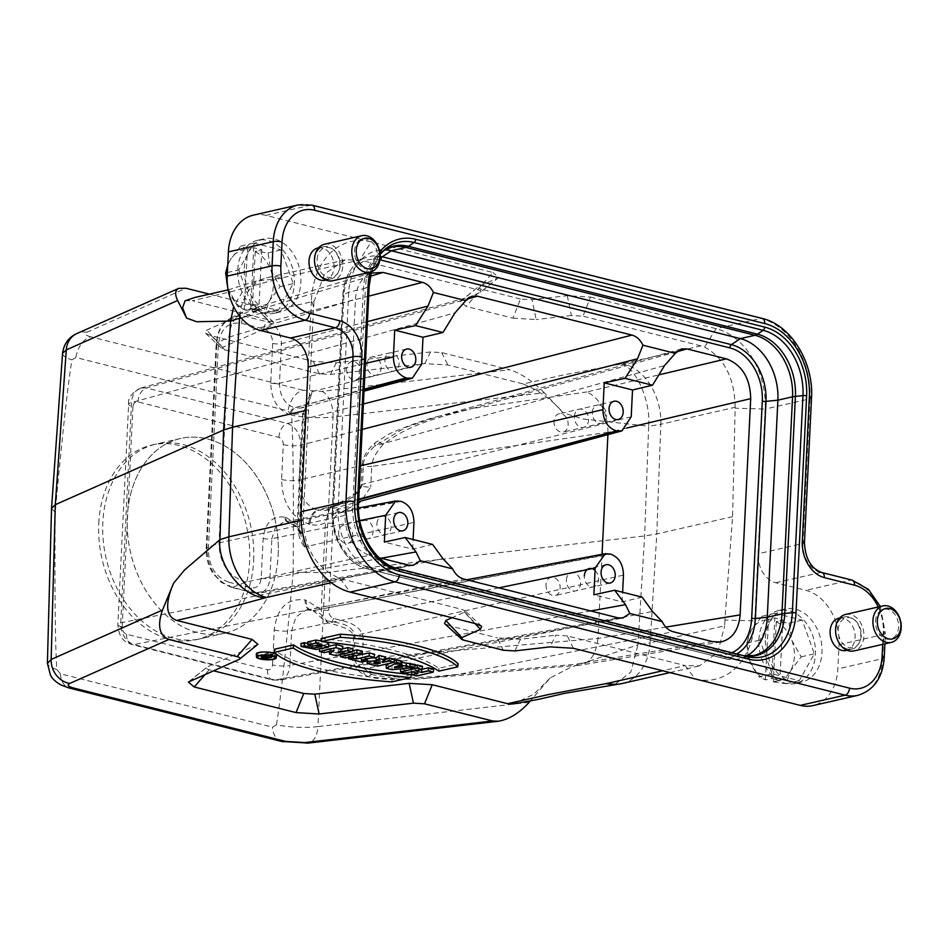 <?xml version="1.0" encoding="UTF-8"?>
<svg xmlns="http://www.w3.org/2000/svg" width="948" height="948" viewBox="0 0 948 948"><rect width="100%" height="100%" fill="white"/><g stroke="black" fill="none" stroke-linecap="round" stroke-linejoin="round"><path stroke-width="0.71" stroke-dasharray="4.74 3.56" d="M301.097 520.334L303.218 519.848L313.61 307.057L311.454 299.864L308.171 366.995M253.317 215.172A46.808 34.721 -102.9 0 1 265.961 215.386L492.924 272.503L477.674 289.697L359.766 260.025L345.238 259.823L324.654 273.913L314.132 301.215L241.112 317.888M311.454 299.864A74.347 55.162 -102.9 0 1 371.142 241.858L359.766 260.025L280.75 278.179L256.73 281.165L242.652 291.415L233.623 306.571M244.288 268.166A37.446 27.776 -102.9 0 1 264.243 238.778A37.446 27.776 -102.9 0 1 299.651 269.102A37.446 27.776 -102.9 0 1 280.904 311.785A37.446 27.776 -102.9 0 1 244.288 268.166M724.9 620.039L724.687 625.81L650.127 642.839L656.786 533.961L660.815 424.266L735.162 407.284L732.579 516.66L724.9 620.039L754.774 620.904L758.056 553.774A24.956 18.522 77.1 0 0 775.725 582.747L805.895 590.331A46.808 34.721 -102.9 0 1 839.027 644.652L837.842 668.873A46.808 34.721 -102.9 0 1 812.91 705.596M754.774 620.904A74.347 55.162 -102.9 0 1 695.097 678.922L685.262 665.591L699.387 665.875L717.755 652.295L724.687 625.81M765.38 638.371A37.446 27.776 -102.9 0 1 785.323 608.983A37.446 27.776 -102.9 0 1 820.743 639.308A37.446 27.776 -102.9 0 1 801.996 681.991A37.446 27.776 -102.9 0 1 765.38 638.371M55.197 512.394C54.64 590.32 55.174 642.697 56.773 669.501L60.388 673.779L272.526 727.163L276.472 724.805C290.349 727.471 304.166 728.076 317.924 726.595L325.283 572.639L293.181 572.284C293.738 494.358 293.216 441.981 291.617 415.177L288.002 410.899L75.852 357.514L71.918 359.873C67.758 385.244 62.189 436.08 55.197 512.394L51.536 508.329M732.579 516.66L656.786 533.961L644.628 535.964L325.283 572.639L333.068 417.037C319.322 418.281 305.505 417.665 291.617 415.177M276.472 724.805C280.62 699.434 286.189 648.598 293.181 572.284M62.592 353.13L62.568 353.379C62.544 355.63 65.661 357.799 71.918 359.873M56.773 669.501C50.825 667.653 47.708 665.626 47.412 663.434M735.162 407.284C734.593 378.11 724.39 358.06 704.565 347.11L700.892 345.878L623.227 363.605L563.633 374.934L523.213 383.976L447.859 365.004L424.787 363.617L330.461 374.448L319.381 373.785L223.017 349.374L221.962 348.663L222.673 347.324L272.396 325.271L273.617 322.19L267.739 319.677L192.385 300.706L231.987 291.474L280.75 278.179M477.674 289.697C481.003 290.621 481.785 291.569 480.02 292.505L498.802 277.432L492.924 272.503M498.802 277.432L480.612 292.162L460.254 301.44L466.132 306.37L481.371 289.176C478.053 288.251 477.271 287.315 479.036 286.367L497.605 278.131M567.283 295.669L571.383 315.506L582.973 316.194L590.486 297.056L567.283 295.669L532.053 299.71L520.452 299.011L512.951 318.149L466.132 306.37M512.951 318.149L536.141 319.547L532.053 299.71M571.383 315.506L536.141 319.547M700.892 345.878L582.973 316.194M272.301 656.158A8.579 2.038 -177.2 0 0 275.027 654.772A8.579 2.038 -177.2 0 0 269.41 652.627A8.579 2.038 -177.2 0 0 259.977 652.769A8.579 2.038 -177.2 0 0 257.892 653.942A8.579 2.038 -177.2 0 0 260.475 655.578M261.293 655.791A8.579 2.038 -177.2 0 0 272.04 656.206M271.223 653.859L272.396 654.156L265.262 655.791L262.312 655.044A3.117 0.735 2.8 0 1 261.233 654.44A3.117 0.735 2.8 0 1 265.784 653.99L267.099 652.828L268.414 653.16L267.123 654.298L268.166 654.558L271.223 653.859L271.14 655.898M328.601 646.323L319.322 648.444L324.394 649.712L333.566 647.614L329.335 650.956L336.173 652.686L353 648.835M342.489 648.811L338.531 649.712L342.868 646.287M355.595 655.613L352.395 654.807L348.307 655.732L361.982 659.18L366.058 658.244L361.875 657.189L374.626 654.286M386.132 665.259L392.034 666.74L415.331 664.524M394.309 660.934L389.865 663.28M401.585 662.391L400.092 662.012L401.786 661.111M321.088 638.585A160.532 38.039 2.8 0 1 438.936 668.245L458.168 663.849M256.327 653.954A10.144 2.406 -177.2 0 0 266.341 656.798A10.144 2.406 -177.2 0 0 276.579 654.95M352.644 650.838L340.178 653.693L345.487 655.021L362.302 651.181M257.892 644.344L207.043 667.048L188.379 682.062M189.564 681.375L207.043 667.048C205.361 667.949 206.107 668.838 209.271 669.726L213.454 670.781M573.315 648.266L567.342 635.918L685.262 665.591L662.664 670.757M567.342 635.918L555.741 635.219L550.113 646.868M514.883 650.92L520.511 639.26L555.741 635.219M520.511 639.26L497.309 637.874L503.281 650.221M464.2 640.386L450.501 626.083L497.309 637.874M450.501 626.083L444.588 623.559M474.972 623.523L464.39 612.23L451.983 617.729M464.39 612.23L465.113 610.796L462.043 609.422L475.742 623.713M303.218 519.848C304.261 548.904 316.561 568.48 340.142 578.576L462.043 609.422M307.804 643.728L321.763 643.585L318.066 642.104L312.97 643.277L307.673 641.938M321.372 640.943L325.674 642.021M328.909 644.142L316.336 646.489L300.943 643.479M367.006 659.571A8.236 1.955 -177.2 0 0 369.85 661.159L377.766 663.15L394.593 659.31M370.55 658.102A8.236 1.955 -177.2 0 0 367.86 658.718M385.244 658.896L382.933 659.31L385.516 657.023M415.141 665.472L400.4 668.85L405.697 670.177L411.811 668.778L417.713 670.26L411.586 671.658L416.895 672.997L433.722 669.158M422.002 669.288L415.899 667.854L422.524 666.337M411.361 674.538L392.128 678.934A134.948 31.983 2.8 0 1 274.292 649.273M432.62 544.425L412.641 549.176L384.355 542.066M412.641 549.176L413.115 539.507M642.14 597.157L622.161 601.909L593.875 594.799M622.161 601.909L622.635 592.239M359.802 520.594L271.863 538.725L269.919 578.375C269.113 586.634 265.618 591.576 259.444 593.164M408.635 565.138L254.858 592.986A6.245 3.91 -75.9 0 1 253.744 592.962L259.42 593.152L254.858 592.986L232.509 587.357C215.99 581.48 207.434 568.29 206.818 547.814L216.831 343.022C217.708 331.089 222.424 322.747 230.968 317.983L237.13 315.98L242.498 315.803L268.118 321.941C276.603 325.211 281.023 332.452 281.402 343.662L279.47 383.312L365.395 363.416M228.835 582.214L251.184 587.843C256.932 588.542 260.273 585.295 261.21 578.102L263.141 538.452C265.167 522.668 272.467 515.57 285.052 517.158L286.035 517.395A6.245 3.91 -75.9 0 0 288.583 522.514C299.153 528 296.06 527.183 300.954 535.063L297.174 524.635L302.613 413.447L290.064 414.714C277.622 409.986 271.175 399.428 270.749 383.039L272.68 343.389C272.479 335.9 269.528 331.077 263.852 328.909L241.491 323.28C228.184 321.573 220.469 328.766 218.36 344.859L208.347 549.65C208.844 566.406 215.682 577.261 228.835 582.214A6.245 3.91 -75.9 0 0 231.324 587.322M253.744 592.962L231.383 587.333A6.245 3.91 -75.9 0 0 232.509 587.357L246.053 582.096L369.187 555.208C353.568 549.248 345.475 535.987 344.894 515.416L355.464 299.177C356.531 285.976 361.745 277.278 371.118 273.071M241.491 323.28A6.245 3.91 104.1 0 1 245.757 316.324L259.385 309.534L247.594 310.079L243.849 311.56C234.784 316.525 229.854 324.974 229.061 336.931L218.988 543.086C219.509 563.598 228.527 576.609 246.053 582.096M286.035 517.395L297.174 524.635A6.245 1.481 2.8 0 1 299.331 525.867L304.758 414.679A6.245 1.481 2.8 0 0 302.613 413.447L308.692 401.253L312.248 391.56C307.472 398.646 304.498 406.645 303.313 415.544L297.873 526.733C298.205 535.276 300.457 542.019 304.652 546.972L300.966 535.063L299.331 525.867A6.245 1.481 2.8 0 1 297.873 526.733M358.569 503.009L338.697 513.697C335.331 515.7 333.447 518.829 333.044 523.083L328.79 610.18C328.778 614.375 330.378 617.101 333.578 618.369C344.503 621.615 360.56 623.014 363.345 638.051L362.349 658.552C362.089 665.176 365.146 670.497 371.533 674.49A6.245 4.894 -65.9 0 1 366.307 675.699A6.245 4.894 -65.9 0 1 366.295 675.687A6.245 4.894 -65.9 0 1 364.068 668.826C357.23 665.686 353.888 661.42 354.066 656.004L355.062 635.492C351.175 622.516 336.54 623.215 326.55 620.632L322.036 618.558L321.218 609.718L325.472 522.621L329.679 508.484L332.108 507.085C342.453 501.788 357.159 498.636 362.456 484.357L363.463 463.845C363.819 458.382 367.658 452.397 374.97 445.892L405.294 427.56L437.798 416.516L472.151 408.505C442.088 416.776 409.82 423.246 382.767 444.896C375.811 452.563 372.137 459.733 371.746 466.404A6.245 1.481 2.8 0 1 365.288 466.179A6.245 1.481 2.8 0 1 362.018 464.71L362.018 464.71A6.245 1.481 2.8 0 1 363.463 463.845M333.578 618.369A6.245 3.721 -78.3 0 1 328.814 623.085L328.814 623.085A6.245 3.721 -78.3 0 1 326.55 620.632C322.972 615.299 318.623 611.934 313.515 610.536L609.706 553.881M328.79 610.18A6.245 1.481 2.8 0 1 321.218 609.718L306.157 600.25A12.478 7.833 -75.9 0 0 311.276 610.488L311.276 610.488A12.478 7.833 -75.9 0 0 313.515 610.536L610.654 554.118M333.044 523.083A6.245 1.481 2.8 0 1 325.472 522.621C320.625 525.145 315.423 525.725 309.866 524.386A12.478 7.833 104.1 0 1 318.409 510.462L358.735 499.703M338.697 513.697A6.245 2.951 66.9 0 0 332.748 506.564L332.748 506.564A6.245 2.951 66.9 0 0 332.108 507.085L325.958 510.427L358.64 501.67M382.767 444.896A6.245 3.697 48.6 0 0 375.633 442.384L375.633 442.384A6.245 3.697 48.6 0 0 374.97 445.892L664.536 365.584M371.533 674.49L398.587 679.171L427.773 678.152L459.152 674.265C426.564 677.168 391.05 681.671 364.068 668.826L652.508 611.448M127.186 524.445A99.848 74.086 77.1 0 0 224.972 633.157A99.848 74.086 77.1 0 0 274.967 519.326A99.848 74.086 77.1 0 0 180.511 438.486A99.848 74.086 77.1 0 0 127.921 509.349L122.174 627.019C122.268 630.764 123.75 633.181 126.582 634.259L267.537 669.738C270.405 670.094 272.076 668.47 272.538 664.868A12.478 2.963 -177.2 0 0 289.981 665.413C289.128 673.684 285.609 678.614 279.447 680.214L274.884 680.024L133.941 644.557C125.349 641.31 120.953 634.07 120.752 622.824L131.535 402.568C132.116 394.842 135.244 389.995 140.932 388.028L146.49 387.981L287.434 423.46C295.883 426.73 300.315 433.971 300.753 445.157L299.047 480.032L360.394 465.824M267.537 669.738A12.478 7.833 -75.9 0 0 272.645 679.977L272.645 679.977A12.478 7.833 -75.9 0 0 274.884 680.024L618.155 617.871M126.582 634.259A12.478 7.833 -75.9 0 0 131.701 644.498L131.701 644.498A12.478 7.833 -75.9 0 0 133.941 644.557L463.608 578.979M122.174 627.019A12.478 2.963 2.8 0 1 117.86 624.554L117.86 624.554A12.478 2.963 2.8 0 1 120.752 622.824L442.989 558.716M309.866 524.386L308.847 524.125C291.285 517.442 282.208 502.559 281.615 479.487L283.31 444.624C283.215 440.879 281.734 438.462 278.902 437.384L137.946 401.905C135.078 401.549 133.407 403.173 132.945 406.775A12.478 2.963 2.8 0 1 128.632 404.298L128.632 404.298A12.478 2.963 2.8 0 1 131.535 402.568L455.016 312.852M137.946 401.905A12.478 7.833 104.1 0 1 146.49 387.981L467.127 299.058M278.902 437.384A12.478 7.833 104.1 0 1 287.434 423.46L363.416 403.966M283.31 444.624A12.478 2.963 -177.2 0 0 300.753 445.157L362.172 429.408M379.058 557.697L369.187 555.208M401.134 501.385L288.725 522.301L400.198 501.148M364.139 389.142L294.33 407.759L364.115 389.64M421.694 364.044L312.248 391.56L308.965 402.26L301.417 407.96L295.314 407.996A6.245 3.91 104.1 0 0 291.048 414.963M287.611 522.277L288.725 522.301A6.245 3.91 -75.9 0 1 287.611 522.277L288.583 522.514A6.245 3.91 -75.9 0 0 289.709 522.549C299.295 526.187 304.284 534.328 304.652 546.972L413.944 522.384M498.861 587.843L291.688 630.538L289.981 665.413L590.699 610.962M631.214 416.776L362.456 484.357A6.245 1.481 2.8 0 0 361.01 485.222L361.01 485.222A6.245 1.481 2.8 0 0 364.293 486.691A6.245 1.481 2.8 0 0 370.739 486.916L361.33 500.947M363.345 638.051A6.245 1.481 2.8 0 1 356.898 637.826A6.245 1.481 2.8 0 1 353.616 636.357A6.245 1.481 2.8 0 1 355.062 635.492L623.464 575.116M427.773 678.164C420.616 679.052 408.185 679.479 390.469 679.432C378.051 678.886 369.993 677.642 366.295 675.687C355.642 671.871 351.139 659.63 352.609 656.869L352.609 656.869A6.245 1.481 2.8 0 0 355.891 658.339A6.245 1.481 2.8 0 0 362.349 658.552L597.951 638.466L665.816 627.114M626.735 428.046L608.024 432.489L607.917 434.646M602.063 554.307L597.963 638.288M608.024 432.489L608.035 432.3C607.241 411.847 600.191 398.397 586.848 391.951L658.836 374.875M597.951 638.466C596.292 653.682 590.486 662.557 580.532 665.081L573.516 664.512L459.152 674.265L673.127 631.712M267.739 319.677L254.23 305.422L257.181 306.773L256.47 308.112L206.747 330.165L205.526 333.246L211.404 335.758L313.219 361.389L336.303 362.776L430.629 351.945L441.709 352.609L509.882 369.767L321.846 391.358L302.91 390.221A21.84 13.699 -75.9 0 0 288.002 410.899M254.23 305.422L209.52 294.176M313.61 307.057L314.132 301.215M308.361 409.892L306.05 410.413M758.056 553.774L765.143 409.062L810.007 398.812L802.92 543.536L758.056 553.774M590.486 297.056L716.107 328.672A69.263 51.393 -102.9 0 1 765.143 409.062L735.138 408.185M520.452 299.011L481.371 289.176M460.254 301.44L478.432 286.711L461.451 300.753M838.921 618.191A16.543 12.265 -102.9 0 1 855.096 637.459A16.543 12.265 -102.9 0 1 846.28 650.435M317.841 247.985A16.543 12.265 -102.9 0 1 334.004 267.253A16.543 12.265 -102.9 0 1 325.2 280.229M321.846 391.358A21.84 12.111 83.4 0 1 333.068 417.037L544.306 392.78L563.112 412.807L582.866 418.957L648.657 426.268L644.628 535.964L637.968 644.841L570.72 667.285L550.148 677.974L530.051 701.307M185.073 300.789L192.385 300.706M256.47 308.112L272.396 325.271M222.673 347.324L206.747 330.165M319.381 373.785L313.219 361.389M211.404 335.758L224.913 350.013M424.787 363.617L430.629 351.945M336.303 362.776L330.461 374.448M544.306 392.78C532.598 381.12 521.116 373.441 509.882 369.767M441.709 352.609L447.859 365.004M523.213 383.976C539.578 390.825 552.885 400.435 563.112 412.807M550.148 677.974L533.902 694.114L513.721 703.902M209.271 669.726L205.135 674.466M256.766 644.984L239.287 659.322M746.491 656.063A53.041 39.354 -102.9 0 1 739.013 658.884A53.041 39.354 -102.9 0 1 725.137 658.741A53.041 39.354 -102.9 0 1 724.687 658.635L375.645 570.791A53.041 39.354 -102.9 0 1 338.104 509.242L348.722 292.162A53.041 39.354 -102.9 0 1 364.53 256.671A53.041 39.354 -102.9 0 1 376.972 250.533A53.041 39.354 -102.9 0 1 384.935 249.822M358.759 499.169L317.379 510.202L325.958 510.427L354.007 494.619C358.32 491.123 360.655 487.983 361.01 485.222L362.018 464.71C362.859 456.77 367.397 449.328 375.633 442.384L389.415 433.817C409.382 425.202 425.51 419.431 437.786 416.516L437.786 416.516M308.74 401.111C307.389 402.71 306.062 407.225 304.758 414.679A6.245 1.481 2.8 0 1 303.313 415.544M317.853 645.055L318.066 642.104M312.793 646.204L312.97 643.277M345.309 657.959L345.487 655.021M340.249 654.641L340.178 653.693M380.112 660.069L375.313 660.578A2.725 0.652 2.8 0 1 374.365 660.021A2.725 0.652 2.8 0 1 376.001 659.524A2.725 0.652 2.8 0 1 378.88 659.761L380.112 660.069L380.349 663.102M376.486 662.462L376.546 660.886M377.6 666.089L377.766 663.15M383.075 661.822L383.17 659.37M382.482 662.344L382.933 659.31M416.717 675.936L416.895 672.997M415.366 670.864L415.899 667.854M405.519 673.116L405.697 670.177M411.645 671.717L411.811 668.778M417.95 673.305L417.713 670.26M391.868 681.885L392.128 678.934M438.877 671.148L438.936 668.245M395.197 664.595L402.26 663.932L398.338 662.936L395.197 664.595L394.486 667.759M402.58 666.989L402.26 663.932M398.077 665.851L398.338 662.936M399.618 665.046L400.092 662.012M391.915 669.691L392.034 666.74M365.892 659.168L366.058 658.244M361.804 662.107L361.982 659.18M361.342 660.211L361.875 657.189M352.324 656.36L352.395 654.807M348.426 657.248L348.307 655.732M335.995 655.613L336.173 652.686M337.784 652.971L338.531 649.712M319.405 649.451L319.322 648.444M324.216 652.651L324.394 649.712M334.016 650.411L333.566 647.614M265.096 655.258L267.146 654.795L262.797 654.499L265.096 655.258L265.025 657.26M267.383 657.829L267.146 654.795M272.052 656.099L272.396 654.156M265.084 658.73L265.262 655.791M265.796 655.305L265.784 653.99M267.099 655.376L267.099 652.828M268.071 655.447L268.414 653.16M266.672 657.331L267.123 654.298M268.13 655.459L268.166 654.558M98.77 523.355A99.848 74.086 -102.9 0 1 151.964 445.003A99.848 74.086 -102.9 0 1 246.409 525.844A99.848 74.086 -102.9 0 1 196.414 639.675A99.848 74.086 -102.9 0 1 98.639 530.963A99.848 74.086 -102.9 0 1 98.77 523.355M546.012 584.655A9.362 6.944 77.1 0 0 555.161 595.557A9.362 6.944 77.1 0 0 559.853 584.892A9.362 6.944 77.1 0 0 550.989 577.308A9.362 6.944 77.1 0 0 546.012 584.655M338.614 532.456A9.362 6.944 77.1 0 0 347.762 543.37A9.362 6.944 77.1 0 0 352.455 532.693A9.362 6.944 77.1 0 0 343.591 525.109A9.362 6.944 77.1 0 0 338.614 532.456M346.601 368.973A9.362 6.944 77.1 0 0 355.761 379.875A9.362 6.944 77.1 0 0 360.441 369.199A9.362 6.944 77.1 0 0 351.589 361.626A9.362 6.944 77.1 0 0 346.601 368.973M553.999 421.161A9.362 6.944 77.1 0 0 563.159 432.075A9.362 6.944 77.1 0 0 567.84 421.398A9.362 6.944 77.1 0 0 558.988 413.814A9.362 6.944 77.1 0 0 553.999 421.161M845.569 614.434A18.723 13.888 -102.9 0 1 863.284 629.591A18.723 13.888 -102.9 0 1 853.911 650.932M837.096 638.312A16.543 12.265 -102.9 0 1 844.632 616.887A16.543 12.265 -102.9 0 1 860.274 630.278A16.543 12.265 -102.9 0 1 851.991 649.131A16.543 12.265 -102.9 0 1 837.096 638.312M758.85 639.864A37.446 27.776 -102.9 0 1 778.794 610.476A37.446 27.776 -102.9 0 1 814.214 640.801A37.446 27.776 -102.9 0 1 795.467 683.484A37.446 27.776 -102.9 0 1 758.85 639.864M772.039 673.827L759.917 640.125L775.002 613.273L802.221 620.122L814.344 653.824L799.259 680.676L772.039 673.827L758.886 676.836L765.617 679.906L771.85 678.484L774.812 617.93L768.579 619.352L765.356 679.526A31.201 23.155 -102.9 0 1 749.667 660.709A31.201 23.155 -102.9 0 1 751.148 630.432A31.201 23.155 -102.9 0 1 768.271 619.862M776.282 621.876A31.201 23.155 -102.9 0 1 791.971 640.706A31.201 23.155 -102.9 0 1 790.49 670.983A31.201 23.155 -102.9 0 1 773.367 681.553L776.282 621.876L782.835 619.945L774.812 617.93M768.579 619.352L761.848 616.283L751.148 630.432L746.751 643.135L749.667 660.709L758.886 676.836M771.85 678.484L779.872 680.498L773.367 681.553M773.639 681.92L786.093 683.686L790.49 670.983L801.19 656.834L791.971 640.706L789.056 623.132L776.59 621.367M782.835 619.945L779.872 680.498M746.751 643.135L759.917 640.125M761.848 616.283L775.002 613.273M789.056 623.132L802.221 620.122M801.19 656.834L814.344 653.824M786.093 683.686L799.259 680.676M324.489 244.228A18.723 13.888 -102.9 0 1 342.192 259.385A18.723 13.888 -102.9 0 1 332.819 280.727M316.016 268.106A16.543 12.265 -102.9 0 1 323.541 246.681A16.543 12.265 -102.9 0 1 339.194 260.072A16.543 12.265 -102.9 0 1 330.911 278.925A16.543 12.265 -102.9 0 1 316.016 268.106M237.77 269.659A37.446 27.776 -102.9 0 1 257.714 240.271A37.446 27.776 -102.9 0 1 293.133 270.583A37.446 27.776 -102.9 0 1 274.387 313.278A37.446 27.776 -102.9 0 1 237.77 269.659M250.959 303.621L238.837 269.919L253.922 243.067L281.129 249.917L293.264 283.618L278.179 310.47L250.959 303.621L237.794 306.631L244.537 309.7L250.77 308.278L253.732 247.724L247.499 249.146L244.264 309.321A31.201 23.155 -102.9 0 1 228.587 290.503A31.201 23.155 -102.9 0 1 230.068 260.226A31.201 23.155 -102.9 0 1 247.191 249.656M255.202 251.67A31.201 23.155 -102.9 0 1 270.879 270.5A31.201 23.155 -102.9 0 1 269.398 300.777A31.201 23.155 -102.9 0 1 252.275 311.347L255.202 251.67L261.743 249.739L253.732 247.724M227.852 288.287L237.794 306.631M250.77 308.278L258.78 310.292L252.275 311.347M252.547 311.714L265.013 313.48L269.398 300.777L280.098 286.628L270.879 270.5L267.976 252.926L255.51 251.161M261.743 249.739L258.78 310.292M247.499 249.146L240.756 246.077L230.068 260.226L227.745 265.061M227.378 272.538L238.837 269.919M240.756 246.077L253.922 243.067M267.976 252.926L281.129 249.917M280.098 286.628L293.264 283.618M265.013 313.48L278.179 310.47M595.06 570.447A9.362 6.944 -102.9 0 1 597.987 582.226A9.362 6.944 -102.9 0 1 589.846 586.374A9.362 6.944 -102.9 0 1 584.335 575.91M566.394 579.998A9.362 6.944 -102.9 0 1 577.391 574.808A9.362 6.944 -102.9 0 1 576.621 590.533A9.362 6.944 -102.9 0 1 566.394 579.998M376.937 523.711A9.362 6.944 -102.9 0 1 387.933 518.509A9.362 6.944 -102.9 0 1 387.163 534.245A9.362 6.944 -102.9 0 1 376.937 523.711M359.008 527.799A9.362 6.944 -102.9 0 1 369.993 522.609A9.362 6.944 -102.9 0 1 369.222 538.334A9.362 6.944 -102.9 0 1 359.008 527.799M592.334 412.416A9.362 6.944 -102.9 0 1 603.331 407.213A9.362 6.944 -102.9 0 1 602.561 422.95A9.362 6.944 -102.9 0 1 592.334 412.416M574.393 416.504A9.362 6.944 -102.9 0 1 585.39 411.314A9.362 6.944 -102.9 0 1 584.62 427.038A9.362 6.944 -102.9 0 1 574.393 416.504M384.935 360.216A9.362 6.944 -102.9 0 1 395.932 355.014A9.362 6.944 -102.9 0 1 395.162 370.751A9.362 6.944 -102.9 0 1 384.935 360.216M366.995 364.316A9.362 6.944 -102.9 0 1 377.991 359.114A9.362 6.944 -102.9 0 1 377.221 374.851A9.362 6.944 -102.9 0 1 366.995 364.316M253.685 560.386A99.848 74.086 77.1 0 0 144.665 448.013A99.848 74.086 77.1 0 0 136.453 615.821A99.848 74.086 77.1 0 0 253.685 560.386M278.155 554.805A99.848 74.086 77.1 0 0 169.135 442.42A99.848 74.086 77.1 0 0 160.935 610.239A99.848 74.086 77.1 0 0 278.155 554.805M875.525 621.26A15.263 11.329 -102.9 0 1 893.454 612.787A15.263 11.329 -102.9 0 1 892.198 638.442A15.263 11.329 -102.9 0 1 875.525 621.26M838.21 629.78A15.263 11.329 -102.9 0 1 856.127 621.307A15.263 11.329 -102.9 0 1 854.871 646.963A15.263 11.329 -102.9 0 1 838.21 629.78M354.445 251.054A15.263 11.329 -102.9 0 1 372.363 242.581A15.263 11.329 -102.9 0 1 371.106 268.225A15.263 11.329 -102.9 0 1 354.445 251.054M317.13 259.574A15.263 11.329 -102.9 0 1 335.047 251.102A15.263 11.329 -102.9 0 1 333.791 276.757A15.263 11.329 -102.9 0 1 317.13 259.574M281.438 741.419A21.84 13.699 104.1 0 1 272.526 727.163M529.162 702.338L317.924 726.595A21.84 12.111 -96.6 0 1 308.195 743.078M302.91 390.221L90.759 336.836A21.84 13.699 -75.9 0 0 75.852 357.514M60.388 673.779A21.84 13.699 -75.9 0 0 69.287 688.023M90.759 336.836C85.32 335.308 84.04 333.779 86.932 332.238A21.84 19.197 66.1 0 0 77.037 333.471M344.124 579.738L331.279 582.676M285.052 517.158A6.245 3.91 -75.9 0 0 287.552 522.253M263.141 538.452A6.245 1.481 -177.2 0 0 271.863 538.725L275.382 527.609L283.488 522.135L358.486 507.986M261.21 578.102A6.245 1.481 -177.2 0 0 269.919 578.375L381.179 558.23M251.184 587.843A6.245 3.91 -75.9 0 0 253.685 592.95M208.347 549.65A6.245 1.481 2.8 0 1 206.19 548.43A6.245 1.481 2.8 0 1 206.818 547.814L218.988 543.086M218.36 344.859A6.245 1.481 2.8 0 1 216.203 343.638A6.245 1.481 2.8 0 1 216.831 343.022L229.061 336.931M263.852 328.909A6.245 3.91 104.1 0 1 268.118 321.941L368.689 296.155M272.68 343.389A6.245 1.481 -177.2 0 0 281.402 343.662L367.445 321.597M270.749 383.039A6.245 1.481 -177.2 0 0 279.47 383.312C279.79 395.944 284.744 404.085 294.33 407.759A6.245 3.91 104.1 0 0 290.064 414.714M272.538 664.868L274.245 630.005C277.065 607.787 287.351 597.785 305.126 599.989A12.478 7.833 -75.9 0 0 310.245 610.228L311.276 610.488C311.359 609.126 314.949 611.815 322.036 618.558L328.814 623.085C349.35 628.003 352.893 632.15 353.616 636.357L352.609 656.869A6.245 1.481 2.8 0 1 354.066 656.004M608.035 432.3L371.746 466.404L370.739 486.916M305.979 610.05L310.245 610.228A12.478 7.833 -75.9 0 0 312.485 610.275L306.014 610.074M305.126 599.989L306.157 600.25M274.245 630.005A12.478 2.963 -177.2 0 0 291.688 630.538L296.013 616.852L305.979 610.085M132.945 406.775L127.921 509.349M281.615 479.487A12.478 2.963 -177.2 0 0 299.047 480.032C299.438 495.626 305.54 505.675 317.379 510.202A12.478 7.833 104.1 0 0 308.847 524.125M370.395 276.224L259.385 309.534M379.887 259.811A45.907 34.057 77.1 0 0 343.911 295.847L333.293 512.927A45.907 34.057 77.1 0 0 365.786 566.193L714.828 654.037A45.907 34.057 77.1 0 0 731.82 652.734M676.635 351.791L472.151 408.505L586.848 391.951M712.576 641.63L573.516 664.512M86.932 332.238L186.057 288.263M839.027 644.652L883.892 634.402L882.707 658.623L837.842 668.873M775.725 582.747L820.601 572.497L850.759 580.093L805.895 590.331M265.961 215.386L310.826 205.135L760.971 318.433L716.107 328.672L704.565 347.11M370.028 272.23A59.238 43.952 -102.9 0 1 379.745 251.955M882.671 644.367L883.263 632.292A40.563 30.099 77.1 0 0 878.215 606.981M298.182 204.922A46.808 34.721 -102.9 0 1 310.826 205.135A6.245 3.91 -75.9 0 1 312.046 205.147M851.991 580.093A6.245 3.91 -75.9 0 0 850.759 580.093A46.808 34.721 -102.9 0 1 883.892 634.402A6.245 1.481 2.8 0 0 885.408 633.525L884.911 643.858M884.223 657.746A6.245 1.481 2.8 0 1 882.707 658.623A46.808 34.721 -102.9 0 1 857.774 695.358M804.449 542.647A6.245 1.481 2.8 0 1 802.92 543.536A24.956 18.522 77.1 0 0 820.601 572.497A6.245 3.91 -75.9 0 1 821.821 572.509M621.912 683.567A53.041 39.354 -102.9 0 0 650.127 642.839L637.968 644.841L630.74 672.156L614.34 684.859M621.402 363.914C636.061 367.469 650.909 401.454 648.657 426.268L660.815 424.266A53.041 39.354 -102.9 0 0 623.227 363.605M239.726 316.217A53.041 39.354 -102.9 0 1 267.774 277.515L267.774 277.515A53.041 39.354 -102.9 0 1 282.089 277.752M762.192 318.433A6.245 3.91 -75.9 0 0 760.971 318.433A69.263 51.393 -102.9 0 1 810.007 398.812A6.245 1.481 2.8 0 0 811.524 397.935M301.097 511.719L303.253 518.935M340.142 578.576L350.12 592.097M376.972 250.533L391.643 247.179A53.041 39.354 77.1 0 0 363.38 288.808L348.722 292.162L343.093 294.947A48.881 36.273 -102.9 0 1 357.669 262.24A48.881 36.273 -102.9 0 1 380.148 256.339M369.175 286.106A3.117 0.735 -177.2 0 1 368.926 286.379L365.383 288.145A53.609 39.78 -102.9 0 1 381.274 252.358L385.587 248.826A56.264 41.748 77.1 0 0 368.926 286.379L358.308 503.459L354.765 505.225L365.383 288.145A12.478 2.963 2.8 0 1 363.38 288.808L352.763 505.888L338.104 509.242L332.475 512.027L343.093 294.947A3.117 0.735 -177.2 0 0 342.832 295.219A3.117 0.735 -177.2 0 0 343.911 295.847M747.19 656.597A56.264 41.748 77.1 0 1 747.166 656.597L392.721 567.437A53.609 39.78 -102.9 0 1 354.765 505.225A12.478 2.963 2.8 0 1 352.763 505.888A53.041 39.354 77.1 0 0 390.315 567.449L375.645 570.791L367.089 568.764A48.881 36.273 -102.9 0 1 332.475 512.027A3.117 0.735 -177.2 0 0 332.215 512.311A3.117 0.735 -177.2 0 0 333.293 512.927M358.569 503.187A3.117 0.735 2.8 0 1 358.308 503.459A56.264 41.748 77.1 0 0 398.124 568.741L392.721 567.437A12.478 7.833 104.1 0 0 390.315 567.449L739.345 655.293L724.687 658.635L367.089 568.764A3.117 1.955 104.1 0 1 367.066 568.753A3.117 1.955 104.1 0 1 365.786 566.193M743.647 655.708A53.609 39.78 -102.9 0 1 742.083 655.364A53.609 39.78 -102.9 0 1 741.763 655.281A12.478 7.833 104.1 0 0 739.345 655.293A53.041 39.354 77.1 0 0 753.672 655.53L739.013 658.884M383.395 250.782L381.274 252.358A53.609 39.78 -102.9 0 1 383.478 250.699M736.715 653.954A48.881 36.273 -102.9 0 1 716.534 656.703A48.881 36.273 -102.9 0 1 716.119 656.609A3.117 1.955 104.1 0 1 716.107 656.609A3.117 1.955 104.1 0 1 714.828 654.037M229.061 337.109L355.464 299.177M344.894 515.416L218.988 542.908M883.263 632.292A6.245 1.481 2.8 0 1 885.408 633.525L880.348 606.495M375.1 662.545L375.313 660.578M378.904 662.747L378.88 659.761M369.874 664.145L369.85 661.159M265.404 657.331L265.369 654.345M263.082 657.213L263.331 654.819M262.347 658.03L262.312 655.044M231.383 587.333L221.18 582.285L212.85 573.22C208.086 565.683 205.87 557.424 206.19 548.418L216.203 343.626C218.561 328.695 220.446 324.868 230.968 318.007M308.692 401.253C308.349 403.445 305.931 405.685 301.428 407.984L364.044 391.157M140.932 388.04C131.843 392.662 127.743 398.077 128.632 404.298L117.86 624.554C119.01 639.462 125.492 642.211 131.701 644.498L272.645 679.977L279.423 680.202L622.717 618.06M231.087 317.924L243.849 311.56M413.198 565.328L259.397 593.175M579.429 665.223L428.496 678.093M669.975 672.594L699.387 665.875M228.113 289.875L267.774 277.515L345.238 259.823M273.617 322.19L257.05 306.631M205.526 333.246L222.093 348.805M481.655 626.237L464.994 610.678M743.552 655.684L747.51 656.68M364.53 256.671L357.669 262.24C348.651 269.955 343.709 280.94 342.832 295.219L332.215 512.311C330.532 537.338 346.849 564.238 367.066 568.753L725.137 658.741M720.717 642.021L580.532 665.081M247.594 310.079L372.517 272.597M306.003 610.05L466.795 579.773M681.399 348.971L438.853 416.243M140.908 388.028L471.879 296.238M371.45 271.815L380.065 254.455M321.763 643.585L321.882 646.631M374.365 660.021L373.95 663.031M257.892 653.942L257.465 656.952M275.027 654.772L275.157 657.817M262.797 654.499L262.371 657.509M261.281 655.471L261.233 654.44M196.414 639.675L224.972 633.157M151.964 445.003L180.511 438.486M606.056 564.735L550.989 577.308M610.228 582.996L555.161 595.557M398.658 512.548L343.591 525.109M402.829 530.797L347.762 543.37M406.656 349.054L351.589 361.626M410.828 367.303L355.761 379.875M614.055 401.241L558.988 413.814M618.215 419.502L563.159 432.075M844.632 616.887L839.715 618.013M851.991 649.131L847.074 650.257M795.467 683.484L801.996 681.991M778.794 610.476L785.323 608.983M323.541 246.681L318.623 247.807M330.911 278.925L325.994 280.051M274.387 313.278L280.904 311.785M257.714 240.271L264.243 238.778"/><path stroke-width="1.42" d="M308.171 366.995L301.097 511.719L345.961 501.468L353.035 356.744L308.171 366.995A24.956 18.522 77.1 0 0 290.503 338.021L260.333 330.437A46.808 34.721 -102.9 0 1 227.2 276.117L228.385 251.907A46.808 34.721 -102.9 0 1 253.317 215.172L298.182 204.922A46.808 34.721 -102.9 0 0 273.249 241.657L228.385 251.907M800.266 705.383L845.13 695.145A46.808 34.721 -102.9 0 0 857.774 695.358L812.91 705.596A46.808 34.721 -102.9 0 1 800.266 705.383L573.315 648.266L550.113 646.868L514.883 650.92L503.281 650.221L462.34 639.782L444.588 623.559L445.809 620.466L461.854 637.577L480.423 629.33L474.972 623.523M358.735 499.703L616.686 430.89L358.759 499.169M616.686 430.89L621.935 430.866L631.214 416.776L632.517 389.972L604.243 382.862L602.928 409.654C603.212 420.521 607.49 427.512 615.738 430.653M616.579 401.288A9.362 6.944 -102.9 0 1 623.168 410.496A9.362 6.944 -102.9 0 1 618.215 419.502A9.362 6.944 -102.9 0 1 609.066 408.588A9.362 6.944 -102.9 0 1 614.055 401.241A9.362 6.944 -102.9 0 1 616.579 401.288M306.05 410.413L232.568 427.192L223.609 430.013L230.613 321.052L196.603 321.739L186.566 318.042L177.643 300.504L66.289 349.895L62.556 353.367C63.836 343.851 68.659 337.215 77.037 333.471L77.037 333.471A21.84 19.197 66.1 0 0 66.289 349.895L55.292 504.692L51.156 659.452L162.499 610.062L173.591 583.21L184.457 570.068L219.924 539.637L223.609 430.013L55.292 504.692L51.536 508.329M47.412 663.434L51.156 659.452A21.84 19.197 -113.9 0 0 69.761 683.449C66.87 684.989 68.149 686.518 73.589 688.035L285.727 741.431A21.84 13.699 104.1 0 1 281.438 741.419L308.195 743.078A21.84 12.111 -96.6 0 1 304.664 742.568L285.727 741.431M260.475 655.578A8.579 2.038 -177.2 0 0 261.293 655.791M342.406 649.321L336.03 647.721L319.559 651.477L324.216 652.651L334.016 650.411L329.501 653.978L335.995 655.613L352.466 651.857L347.809 650.684L337.784 652.971L342.406 649.321L342.868 646.287L336.149 644.593L328.601 646.323M352.466 651.857L353 648.835L347.928 647.567L342.489 648.811M374.093 657.296L369.199 656.063L356.448 658.979L352.265 657.924L348.544 658.777L361.804 662.107L365.525 661.266L361.342 660.211L374.093 657.296L374.626 654.286L369.317 652.947L355.595 655.613M414.726 667.522L399.618 665.046L401.312 664.145L396.442 662.925L386.322 668.281L391.915 669.691L414.726 667.522L415.331 664.524L401.585 662.391M401.312 664.145L401.786 661.111L396.477 659.784L394.309 660.934M389.865 663.28L386.132 665.259L386.322 668.281M340.332 634.2L321.088 638.585L321.455 641.595A160.804 38.11 2.8 0 1 438.877 671.148L457.718 666.847L458.168 663.849A134.948 31.983 -177.2 0 0 340.332 634.2L340.296 637.293L321.455 641.595M276.164 657.959L276.579 654.95A10.144 2.406 -177.2 0 0 270.144 652.331A10.144 2.406 -177.2 0 0 258.792 652.473A10.144 2.406 -177.2 0 0 256.327 653.954L256.458 657A9.871 2.334 -177.2 0 0 266.198 659.761A9.871 2.334 -177.2 0 0 276.164 657.959A9.871 2.334 -177.2 0 0 272.763 655.957A9.871 2.334 -177.2 0 0 258.851 655.554A9.871 2.334 -177.2 0 0 256.458 657M361.769 654.203L356.886 652.971L340.415 656.727L345.309 657.959L361.769 654.203L362.302 651.181L357.005 649.842L352.644 650.838M331.279 582.676L266.459 597.477L216.357 611.187L176.743 620.43L252.097 639.39L257.892 644.344M213.454 670.781L303.751 693.509L314.819 694.173L409.157 683.342L432.229 684.729L507.583 703.689L547.991 694.659L607.597 683.33L662.664 670.757M451.983 617.729L445.809 620.466M301.132 646.524L304.438 645.766L313.492 648.005L321.882 646.631L318.054 645.078L312.793 646.204L307.91 644.972L315.779 643.182L328.482 647.152L316.265 649.451L301.132 646.524L300.943 643.479L304.604 642.637L307.804 643.728M307.91 644.972L307.673 641.938L315.826 640.078L321.372 640.943M325.674 642.021L328.909 644.142L328.482 647.152M385.066 660.057L379.046 658.54L376.131 661.135A7.963 1.884 -177.2 0 0 367.137 662.605A7.963 1.884 -177.2 0 0 369.874 664.145L377.6 666.089L394.06 662.32L389.178 661.1L382.482 662.344L385.066 660.057L385.516 657.023L379.046 655.388L376.072 658.019A8.236 1.955 -177.2 0 0 370.55 658.102M367.86 658.718A8.236 1.955 -177.2 0 0 367.006 659.571L367.137 662.605M394.06 662.32L394.593 659.31L389.296 657.971L385.244 658.896M421.99 669.359L417.096 668.127L400.637 671.883L405.519 673.116L411.645 671.717L417.95 673.305L411.823 674.703L416.717 675.936L433.189 672.168L428.295 670.935L421.67 672.452L415.366 670.864L421.99 669.359L422.524 666.337L417.215 664.998L415.141 665.472M433.189 672.168L433.722 669.158L428.413 667.819L422.002 669.288M293.524 644.889A160.532 38.039 -177.2 0 0 411.361 674.538L410.709 677.583L391.868 681.885A134.675 31.912 2.8 0 1 274.434 652.331L274.292 649.273L293.524 644.889L293.276 648.029A160.804 38.11 -177.2 0 0 410.709 677.583M401.182 512.584A9.362 6.944 77.1 0 0 398.658 512.548A9.362 6.944 77.1 0 0 393.669 519.883A9.362 6.944 77.1 0 0 402.829 530.797A9.362 6.944 77.1 0 0 407.782 521.791A9.362 6.944 77.1 0 0 401.182 512.584M413.115 539.507L413.944 522.384C413.66 511.529 409.394 504.526 401.134 501.385L395.683 501.006L385.67 515.262L384.355 542.066L405.163 537.516L415.994 551.926L420.308 560.718L413.233 565.316L408.635 565.138L379.058 557.697M409.181 349.089A9.362 6.944 77.1 0 0 406.656 349.054A9.362 6.944 77.1 0 0 401.668 356.401A9.362 6.944 77.1 0 0 410.828 367.303A9.362 6.944 77.1 0 0 415.769 358.297A9.362 6.944 77.1 0 0 409.181 349.089M364.115 389.64L407.166 378.157L412.416 378.134L421.694 364.044L422.998 337.251L394.724 330.129L393.408 356.922C393.704 367.788 397.97 374.78 406.218 377.92L364.139 389.142M407.166 378.157L406.218 377.92M608.58 564.783A9.362 6.944 77.1 0 0 606.056 564.735A9.362 6.944 77.1 0 0 601.068 572.082A9.362 6.944 77.1 0 0 610.228 582.996A9.362 6.944 77.1 0 0 615.169 573.978A9.362 6.944 77.1 0 0 608.58 564.783M622.635 592.239L623.464 575.116C623.18 564.25 618.914 557.258 610.654 554.118L605.203 553.739L595.19 567.994L593.875 594.799L614.683 590.237L625.502 604.658L629.827 613.451L662.166 621.592L652.508 611.448L642.14 597.157L614.683 590.237M365.395 363.416L393.408 356.922M368.689 296.155L422.476 282.362C427.121 283.677 430.771 287.054 433.426 292.47L428.01 306.062L415.532 325.579L394.724 330.129M385.67 515.262L359.802 520.594M422.476 282.362L383.016 272.432L370.395 276.224M433.426 292.47L465.776 300.611L471.926 296.226L477.436 296.191L467.127 299.058M363.416 403.966L631.984 335.094L477.436 296.191M631.984 335.094C636.641 336.41 640.291 339.787 642.945 345.202L675.284 353.343L681.446 348.959L686.956 348.923L676.635 351.791M658.836 374.875L726.405 358.854L686.956 348.923M726.405 358.854C742.023 364.814 750.129 378.086 750.697 398.646L626.735 428.046M665.816 627.114L740.127 614.885L750.697 398.646M740.127 614.885C738.693 630.183 732.223 639.225 720.717 642.021L712.576 641.63L673.127 631.712C668.482 630.384 664.821 627.019 662.166 621.592M629.827 613.451L622.753 618.049L618.155 617.871L463.608 578.979C458.962 577.652 455.313 574.287 452.646 568.859L442.989 558.716L432.62 544.425L405.163 537.516M420.308 560.718L452.646 568.859M371.118 273.071L383.016 272.432M360.394 465.824L602.928 409.654M642.945 345.202L637.53 358.782L625.04 378.311L604.243 382.862M595.19 567.994L498.861 587.843M632.517 389.972L652.508 385.22L664.536 365.584L675.284 353.343M422.998 337.251L442.989 332.487L455.016 312.852L465.776 300.611M607.917 434.646L602.063 554.307M209.52 294.176L186.057 288.263L178.734 288.358C175.048 290.289 174.693 294.33 177.643 300.504M480.423 629.33L481.655 626.237L475.742 623.713L350.12 592.097A69.263 51.393 -102.9 0 1 301.097 511.719M461.854 637.577L461.238 639.118M432.229 684.729L424.526 703.819L492.699 720.978L498.387 721.238C509.064 719.414 519.326 713.121 529.162 702.338L530.051 701.307M424.526 703.819L413.447 703.155L409.157 683.342M314.819 694.173L319.121 713.986L413.447 703.155M319.121 713.986L296.049 712.6L303.751 693.509M205.135 674.466L194.222 686.968L296.049 712.6M194.222 686.968L188.379 682.062L239.287 659.322L257.939 644.296M239.287 659.322C240.97 658.422 240.223 657.521 237.047 656.632L252.097 639.39M162.499 610.062C157.167 625.621 159.288 635.421 168.874 639.473L237.047 656.632M847.074 650.257L846.28 650.435A16.543 12.265 -102.9 0 1 831.396 639.616A16.543 12.265 -102.9 0 1 838.921 618.191L839.715 618.013M325.994 280.051L325.2 280.229A16.543 12.265 -102.9 0 1 310.304 269.41A16.543 12.265 -102.9 0 1 317.841 247.985L318.623 247.807M186.566 318.042L182.585 307.768L185.073 300.789L194.826 297.471L228.113 289.875M513.721 703.902L507.583 703.689M176.743 620.43C162.689 615.501 167.713 596.802 173.591 583.21M384.935 249.822A53.041 39.354 -102.9 0 1 391.299 250.77L740.341 338.614A53.041 39.354 -102.9 0 1 777.893 400.175L767.276 617.255A53.041 39.354 -102.9 0 1 746.491 656.063M442.989 332.487L415.532 325.579M652.508 385.22L625.04 378.311M315.779 643.182L315.826 640.078M304.438 645.766L304.604 642.637M356.886 652.971L357.005 649.842M340.415 656.727L340.249 654.641M376.427 664.003L374.981 663.636A2.998 0.711 2.8 0 1 373.95 663.031A2.998 0.711 2.8 0 1 375.74 662.486A2.998 0.711 2.8 0 1 378.904 662.747L380.349 663.102L376.427 664.003L376.486 662.462M389.178 661.1L389.296 657.971M383.051 662.486L383.075 661.822M379.046 658.54L379.046 655.388M376.131 661.135L376.072 658.019M428.295 670.935L428.413 667.819M421.67 672.452L421.789 669.395M417.096 668.127L417.215 664.998M400.637 671.883L400.4 668.885M411.823 674.703L411.598 671.729M274.434 652.331L293.276 648.029M259.622 655.743A8.852 2.097 -177.2 0 0 257.465 656.952A8.852 2.097 -177.2 0 0 266.21 659.524A8.852 2.097 -177.2 0 0 275.157 657.817A8.852 2.097 -177.2 0 0 272.1 656.111A8.852 2.097 -177.2 0 0 259.622 655.743M457.718 666.847A134.675 31.912 -177.2 0 0 340.296 637.293M394.486 667.759L402.58 666.989L398.077 665.851L394.486 667.759M409.856 666.302L410.034 663.197M406.04 666.657L406.218 663.553M396.442 662.925L396.477 659.784M365.525 661.266L365.892 659.168M369.199 656.063L369.317 652.947M356.448 658.979L356.578 655.862M352.265 657.924L352.324 656.36M348.544 658.777L348.426 657.248M347.809 650.684L347.928 647.567M336.03 647.721L336.149 644.593M319.559 651.477L319.405 649.451M329.501 653.978L329.371 651.477M264.978 658.374L267.383 657.829L262.371 657.509L264.978 658.374L265.025 657.26M271.863 657.177L265.084 658.73L262.347 658.03A2.844 0.675 2.8 0 1 261.364 657.485A2.844 0.675 2.8 0 1 262.869 656.952A2.844 0.675 2.8 0 1 265.807 657.13L267.099 655.98L267.964 656.194L266.672 657.331L268.035 657.687L271.863 657.177L272.052 656.099M265.807 657.13L265.796 655.305M267.099 655.98L267.099 655.376M267.964 656.194L268.071 655.447M268.035 657.687L268.13 655.459M271.104 656.988L271.14 655.898M878.523 628.702A15.606 11.577 77.1 0 0 898.929 633.833A15.606 11.577 77.1 0 0 889.84 608.557A15.606 11.577 77.1 0 0 878.523 628.702M874.364 630.159A18.723 13.888 -102.9 0 1 882.896 605.914A18.723 13.888 -102.9 0 1 900.6 621.07A18.723 13.888 -102.9 0 1 891.227 642.412A18.723 13.888 -102.9 0 1 874.364 630.159M891.227 642.412L853.911 650.932A18.723 13.888 -102.9 0 1 837.048 638.691A18.723 13.888 -102.9 0 1 845.569 614.434L882.896 605.914M357.443 258.496A15.606 11.577 77.1 0 0 377.849 263.627A15.606 11.577 77.1 0 0 368.76 238.351A15.606 11.577 77.1 0 0 357.443 258.496M353.284 259.953A18.723 13.888 -102.9 0 1 361.804 235.708A18.723 13.888 -102.9 0 1 379.52 250.864A18.723 13.888 -102.9 0 1 370.147 272.206A18.723 13.888 -102.9 0 1 353.284 259.953M370.147 272.206L332.819 280.727A18.723 13.888 -102.9 0 1 315.968 268.474A18.723 13.888 -102.9 0 1 324.489 244.228L361.804 235.708M227.745 265.061L225.671 272.929L227.852 288.287M225.671 272.929L227.378 272.538M584.335 575.91A9.362 6.944 -102.9 0 1 595.06 570.447M47.412 663.209L50.457 675.225C51.382 676.588 52.578 680.036 61.016 685.013L69.287 688.023A21.84 13.699 -75.9 0 0 73.589 688.035M361.33 500.947L358.569 503.009M428.01 306.062L367.445 321.597M381.179 558.23L415.994 551.926M731.82 652.734A45.907 34.057 77.1 0 0 751.681 618.226L762.299 401.146A45.907 34.057 77.1 0 0 729.806 347.869L380.764 260.025A45.907 34.057 77.1 0 0 379.887 259.811M637.53 358.782L362.172 429.408M590.699 610.962L625.502 604.658M241.112 317.888L239.56 318.244L232.568 427.192L228.871 536.817L301.097 520.334M878.215 606.981A40.563 30.099 77.1 0 0 854.539 585.212L824.381 577.628A31.201 23.155 -102.9 0 1 802.292 541.415L809.367 396.691A63.03 46.76 77.1 0 0 764.752 323.552L314.606 210.266A40.563 30.099 77.1 0 0 282.042 241.918L280.857 266.139A40.563 30.099 77.1 0 0 309.569 313.207L339.74 320.791A31.201 23.155 -102.9 0 1 361.828 357.005L354.753 501.729A63.03 46.76 77.1 0 0 399.369 574.867L849.515 688.153A6.245 3.91 -75.9 0 1 845.13 695.145L394.984 581.847L350.12 592.097M227.2 276.117L272.064 265.878L273.249 241.657A6.245 1.481 2.8 0 1 282.042 241.918M290.503 338.021L335.367 327.783L305.197 320.187L260.333 330.437M168.874 639.473L69.761 683.449M304.664 742.568L492.699 720.978M379.745 251.955A59.238 43.952 -102.9 0 1 415.662 239.263L764.704 327.107A59.238 43.952 -102.9 0 1 806.63 395.849L796.012 612.929A59.238 43.952 -102.9 0 1 748.458 659.156L399.416 571.312A59.238 43.952 -102.9 0 1 357.491 502.57L368.108 285.49A59.238 43.952 -102.9 0 1 370.028 272.23M849.515 688.153A40.563 30.099 77.1 0 0 882.078 656.514L882.671 644.367M309.569 313.207A6.245 3.91 -75.9 0 1 305.197 320.187A46.808 34.721 -102.9 0 1 272.064 265.878A6.245 1.481 2.8 0 1 280.857 266.139M361.828 357.005A6.245 1.481 2.8 0 0 353.035 356.744A24.956 18.522 77.1 0 0 335.367 327.783A6.245 3.91 -75.9 0 0 339.74 320.791M265.12 597.892C241.681 596.339 217.045 564.593 219.924 539.637L228.871 536.817A53.041 39.354 -102.9 0 0 266.459 597.477M239.726 316.217A53.041 39.354 -102.9 0 0 239.56 318.244L230.613 321.052L233.623 306.571M605.772 683.626L614.34 684.859L621.912 683.567A53.041 39.354 -102.9 0 1 607.597 683.33M399.369 574.867A6.245 3.91 -75.9 0 1 394.984 581.847A69.263 51.393 -102.9 0 1 345.961 501.468A6.245 1.481 2.8 0 1 354.753 501.729M743.552 655.684L753.672 655.53A53.041 39.354 77.1 0 0 781.934 613.901L767.276 617.255L755.366 618.463A48.881 36.273 -102.9 0 1 736.715 653.954M383.478 250.699A53.609 39.78 -102.9 0 1 408.422 246.314L757.464 334.158A53.609 39.78 -102.9 0 1 795.408 396.371L784.79 613.463A12.478 2.963 2.8 0 0 781.934 613.901L792.552 396.821L777.893 400.175L765.984 401.383L755.366 618.463A3.117 0.735 -177.2 0 1 751.681 618.226M748.458 659.156A3.117 1.955 -75.9 0 0 747.178 656.597A56.264 41.748 77.1 0 0 747.51 656.68A56.264 41.748 77.1 0 0 792.338 612.692L802.956 395.612L795.408 396.371A12.478 2.963 2.8 0 0 792.552 396.821A53.041 39.354 77.1 0 0 754.999 335.272L740.341 338.614L731.382 344.645A48.881 36.273 -102.9 0 1 765.984 401.383A3.117 0.735 -177.2 0 1 762.299 401.146M806.63 395.849A3.117 0.735 2.8 0 0 802.956 395.612A56.264 41.748 77.1 0 0 763.128 330.331L757.464 334.158A12.478 7.833 104.1 0 1 754.999 335.272L405.957 247.428L391.299 250.77L382.34 256.801L731.382 344.645A3.117 1.955 104.1 0 0 729.806 347.869M764.704 327.107A3.117 1.955 -75.9 0 1 763.128 330.331L414.086 242.487L408.422 246.314A12.478 7.833 104.1 0 1 405.957 247.428A53.041 39.354 77.1 0 0 391.643 247.179L383.395 250.782M796.012 612.929A3.117 0.735 -177.2 0 0 792.338 612.692L784.79 613.463A53.609 39.78 -102.9 0 1 743.647 655.708M399.416 571.312A3.117 1.955 -75.9 0 0 398.136 568.753L747.166 656.597A3.117 1.955 -75.9 0 1 747.178 656.597L398.136 568.753A3.117 1.955 -75.9 0 0 398.124 568.741M415.662 239.263A3.117 1.955 -75.9 0 1 414.086 242.487A56.264 41.748 77.1 0 0 385.587 248.826L380.065 254.455M380.148 256.339A48.881 36.273 -102.9 0 1 382.34 256.801A3.117 1.955 104.1 0 0 380.764 260.025M357.491 502.57A3.117 0.735 2.8 0 1 358.569 503.187L369.175 286.106A3.117 0.735 -177.2 0 0 368.108 285.49M882.078 656.514A6.245 1.481 2.8 0 1 884.223 657.746C882.624 677.832 873.807 690.369 857.774 695.358M854.539 585.212A6.245 3.91 -75.9 0 0 851.991 580.093L868.463 589.407L880.348 606.495M824.381 577.628A6.245 3.91 -75.9 0 0 821.821 572.509L851.991 580.093M802.292 541.415A6.245 1.481 2.8 0 1 804.449 542.647C805.255 558.633 811.05 568.587 821.821 572.509M809.367 396.691A6.245 1.481 2.8 0 1 811.524 397.935L804.449 542.647M764.752 323.552A6.245 3.91 -75.9 0 0 762.192 318.433C791.07 324.963 813.858 362.74 811.524 397.935M314.606 210.266A6.245 3.91 -75.9 0 0 312.046 205.147L762.192 318.433M374.981 663.636L375.1 662.545M263.011 657.888L263.082 657.213M69.287 688.023L281.438 741.419M51.547 508.164L62.556 353.32M47.4 663.245L51.536 508.412M364.044 391.157L412.416 378.157M358.486 507.986L395.683 500.982M513.259 703.949L538.571 699.34L564.534 693.355L614.34 684.859M621.912 683.567L669.975 672.594M308.195 743.078L498.387 721.238M178.734 288.358L77.037 333.471M358.64 501.67L621.935 430.878M466.795 579.773L605.203 553.715M398.136 568.753C376.012 564.096 356.46 532.468 358.569 503.187M369.175 286.106L371.45 271.815M884.911 643.858L884.223 657.746M312.046 205.147L298.182 204.922M261.364 657.485L261.281 655.471"/></g></svg>

